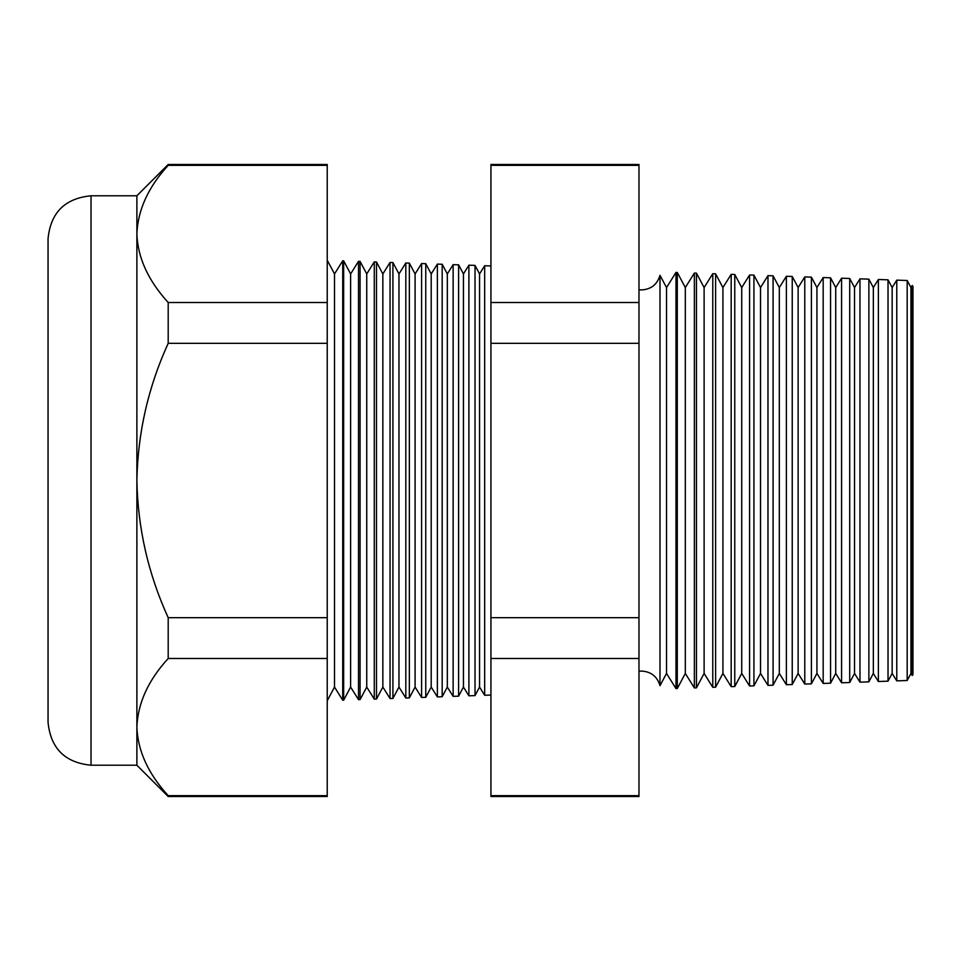 <?xml version="1.0" encoding="UTF-8"?>
<svg xmlns="http://www.w3.org/2000/svg" width="961" height="961" viewBox="0 0 961 961"><rect width="100%" height="100%" fill="white"/><g stroke="black" fill="none" stroke-linecap="round" stroke-linejoin="round"><path stroke-width="1.44" d="M659.991 685.698L666.514 673.433L666.514 287.567L659.991 275.302L659.991 685.698C657.276 676.568 651.174 671.691 641.66 671.066L638.981 671.258M912.229 285.501L912.95 286.27L912.95 674.73L912.229 675.499L912.229 285.501L910.944 287.567L910.944 673.433L907.184 680.496L896.781 680.868L896.781 280.131L892.144 287.567L892.144 673.433L888.024 681.169L878.378 681.505L878.378 279.495L873.333 287.567L873.333 673.433L868.876 681.842L859.975 682.154L859.975 278.846L854.533 287.567L854.533 673.433L849.716 682.514L841.584 682.79L841.584 278.209L835.734 287.567L835.734 673.433L830.556 683.175L823.181 683.439L823.181 277.561L816.934 287.567L816.934 673.433L811.396 683.848L804.777 684.076L804.777 276.924L798.135 287.567L798.135 673.433L792.236 684.52L786.374 684.725L786.374 276.275L779.323 287.567L779.323 673.433L773.076 685.181L767.983 685.361L767.983 275.639L760.523 287.567L760.523 673.433L753.929 685.854L749.58 686.01L749.58 274.99L741.724 287.567L741.724 673.433L734.769 686.526L731.177 686.647L731.177 274.353L722.924 287.567L722.924 673.433L715.609 687.187L712.774 687.295L712.774 273.705L704.113 287.567L704.113 673.433L696.449 687.86L694.371 687.932L694.371 273.068L685.313 287.567L685.313 673.433L677.289 688.532L675.979 688.581L675.979 272.419L666.514 287.567M910.944 287.567L907.184 280.504L907.184 680.496M892.144 287.567L888.024 279.831L888.024 681.169M873.333 287.567L868.876 279.158L868.876 681.842M854.533 287.567L849.716 278.486L849.716 682.514M835.734 287.567L830.556 277.825L830.556 683.175M816.934 287.567L811.396 277.152L811.396 683.848M798.135 287.567L792.236 276.48L792.236 684.52M779.323 287.567L773.076 275.819L773.076 685.181M760.523 287.567L753.929 275.146L753.929 685.854M741.724 287.567L734.769 274.474L734.769 686.526M722.924 287.567L715.609 273.813L715.609 687.187M704.113 287.567L696.449 273.14L696.449 687.86M685.313 287.567L677.289 272.468L677.289 688.532M490.927 695.043L484.668 695.259L484.668 265.741L479.551 273.933L479.551 687.067L475.022 695.596L468.896 695.812L468.896 265.188L463.442 273.933L463.442 687.067L458.601 696.172L453.136 696.353L453.136 264.647L447.321 273.933L447.321 687.067L442.18 696.737L437.363 696.905L437.363 264.095L431.201 273.933L431.201 687.067L425.759 697.314L421.591 697.458L421.591 263.542L415.092 273.933L415.092 687.067L409.338 697.89L405.818 698.01L405.818 262.99L398.971 273.933L398.971 687.067L392.917 698.455L390.046 698.563L390.046 262.437L382.85 273.933L382.85 687.067L376.496 699.031L374.273 699.115L374.273 261.885L366.742 273.933L366.742 687.067L360.075 699.608L358.501 699.656L358.501 261.344L350.621 273.933L350.621 687.067L343.654 700.185L342.729 700.209L342.729 260.791L334.512 273.933L334.512 687.067L327.233 700.749M479.551 273.933L475.022 265.404L475.022 695.596M463.442 273.933L458.601 264.828L458.601 696.172M447.321 273.933L442.18 264.263L442.18 696.737M431.201 273.933L425.759 263.686L425.759 697.314M415.092 273.933L409.338 263.11L409.338 697.89M398.971 273.933L392.917 262.545L392.917 698.455M382.85 273.933L376.496 261.969L376.496 699.031M366.742 273.933L360.075 261.392L360.075 699.608M350.621 273.933L343.654 260.815L343.654 700.185M91.031 765.22C64.928 762.674 50.597 748.343 48.05 722.24L48.05 238.76C50.597 212.657 64.928 198.326 91.031 195.78L91.031 765.22L136.882 765.22L168.199 796.537L168.199 795.66L327.233 795.66L327.233 796.537L168.199 796.537M91.031 195.78L136.882 195.78L136.882 480.5C137.795 528.25 148.234 573.969 168.199 617.671L168.199 658.489C148.282 680.22 137.843 703.08 136.882 727.069C137.723 750.805 148.162 773.665 168.199 795.66M136.882 195.78L168.199 164.463L327.233 164.463L327.233 658.489L168.199 658.489M327.233 658.489L327.233 795.66M327.233 617.671L168.199 617.671M327.233 343.329L168.199 343.329C148.246 386.995 137.795 432.726 136.882 480.5L136.882 765.22M327.233 302.511L168.199 302.511L168.199 343.329M327.233 165.34L168.199 165.34C148.282 187.071 137.843 209.93 136.882 233.931C137.723 257.656 148.162 280.516 168.199 302.511M168.199 164.463L168.199 165.34M638.981 164.463L638.981 796.537L490.927 796.537L490.927 164.463L638.981 164.463M638.981 165.34L490.927 165.34M638.981 302.511L490.927 302.511M638.981 343.329L490.927 343.329M638.981 617.671L490.927 617.671M638.981 658.489L490.927 658.489M638.981 795.66L490.927 795.66M659.991 275.302C657.276 284.432 651.174 289.309 641.66 289.934L638.981 289.741M334.512 273.933L327.233 260.251M490.927 265.957L484.668 265.741M907.184 280.504L896.781 280.131M343.654 260.815L342.729 260.791M360.075 261.392L358.501 261.344M376.496 261.969L374.273 261.885M392.917 262.545L390.046 262.437M409.338 263.11L405.818 262.99M425.759 263.686L421.591 263.542M442.18 264.263L437.363 264.095M458.601 264.828L453.136 264.647M475.022 265.404L468.896 265.188M677.289 272.468L675.979 272.419M696.449 273.14L694.371 273.068M715.609 273.813L712.774 273.705M734.769 274.474L731.177 274.353M753.929 275.146L749.58 274.99M773.076 275.819L767.983 275.639M792.236 276.48L786.374 276.275M811.396 277.152L804.777 276.924M830.556 277.825L823.181 277.561M849.716 278.486L841.584 278.209M868.876 279.158L859.975 278.846M888.024 279.831L878.378 279.495M334.512 687.067L342.729 700.209M350.621 687.067L358.501 699.656M366.742 687.067L374.273 699.115M382.85 687.067L390.046 698.563M398.971 687.067L405.818 698.01M415.092 687.067L421.591 697.458M431.201 687.067L437.363 696.905M447.321 687.067L453.136 696.353M463.442 687.067L468.896 695.812M479.551 687.067L484.668 695.259M666.514 673.433L675.979 688.581M685.313 673.433L694.371 687.932M704.113 673.433L712.774 687.295M722.924 673.433L731.177 686.647M741.724 673.433L749.58 686.01M760.523 673.433L767.983 685.361M779.323 673.433L786.374 684.725M798.135 673.433L804.777 684.076M816.934 673.433L823.181 683.439M835.734 673.433L841.584 682.79M854.533 673.433L859.975 682.154M873.333 673.433L878.378 681.505M892.144 673.433L896.781 680.868M910.944 673.433L912.229 675.499"/></g></svg>
